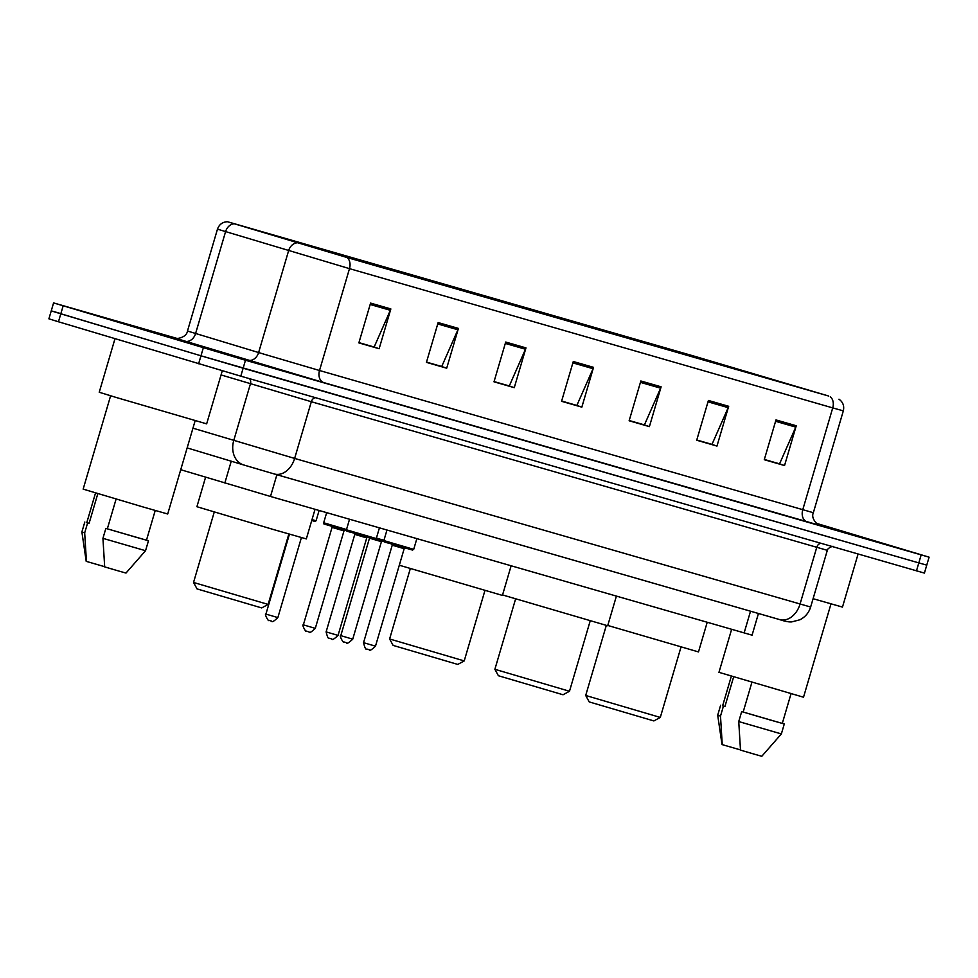 <?xml version="1.0" encoding="UTF-8"?>
<svg xmlns="http://www.w3.org/2000/svg" width="978" height="978" viewBox="0 0 978 978"><rect width="100%" height="100%" fill="white"/><g stroke="black" fill="none" stroke-linecap="round" stroke-linejoin="round"><path stroke-width="1.47" d="M758.451 613.487L752.07 635.174L270.49 496.469L180.734 469.709M59.181 313.094L51.247 310.87L48.9 318.828L58.472 321.774L240.796 376.163L924.418 573.084L926.753 565.125L918.819 562.9L926.753 565.125L929.1 557.167L816.312 523.303M177.128 338.449L53.582 302.911L245.478 360.246L243.131 368.205L918.819 562.9L200.967 355.796L243.131 368.205L240.796 376.163M63.154 305.857L60.807 313.816L200.967 355.796L51.247 310.87L60.807 313.816L58.472 321.774M841.679 530.993L816.569 523.536L841.679 530.993M205.869 347.777L125.685 324.378L205.869 347.777M827.975 395.833L346.456 257.348L228.229 221.957L695.358 356.493L827.975 395.833M828.513 395.992L694.771 356.322L227.446 221.725L347.043 257.52L828.513 395.992M370.576 303.094L358.865 342.887L379.134 348.73L390.845 308.938L370.576 303.094M358.938 342.63L374.158 347.019L390.344 310.295A8.301 6.1 -73.9 0 0 390.845 308.938M373.351 346.787L379.134 348.73M438.144 322.569L426.432 362.361L446.701 368.205L458.413 328.412L438.144 322.569M426.506 362.104L441.726 366.493L457.912 329.769A8.301 6.1 -73.9 0 0 458.413 328.412M440.919 366.261L446.701 368.205M505.712 342.043L494 381.823L514.269 387.667L525.981 347.887L505.712 342.043M494.073 381.579L509.293 385.955L525.479 349.232A8.301 6.1 -73.9 0 0 525.981 347.887M508.487 385.723L514.269 387.667M775.982 419.929L764.27 459.709L784.539 465.552L796.251 425.76L775.982 419.929M764.344 459.452L779.564 463.841L795.762 427.117A8.301 6.1 -73.9 0 0 796.251 425.76M778.757 463.609L784.539 465.552M708.414 400.454L696.703 440.234L716.972 446.078L728.683 406.298L708.414 400.454M696.776 439.99L711.996 444.367L728.194 407.655A8.301 6.1 -73.9 0 0 728.683 406.298M711.189 444.134L716.972 446.078M640.847 380.98L629.135 420.772L649.404 426.616L661.116 386.823L640.847 380.98M629.209 420.516L644.429 424.904L660.615 388.18A8.301 6.1 -73.9 0 0 661.116 386.823M643.622 424.672L649.404 426.616M573.279 361.518L561.568 401.298L581.837 407.141L593.548 367.349L573.279 361.518M561.641 401.041L576.861 405.43L593.047 368.706A8.301 6.1 -73.9 0 0 593.548 367.349M576.054 405.198L581.837 407.141M817.804 524.428L856.997 535.699L817.804 524.428M245.478 360.246L929.1 557.167M440.858 366.444L426.445 362.3M373.29 346.982L358.877 342.826M643.561 424.855L629.147 420.711M711.128 444.33L696.727 440.173M778.708 463.804L764.295 459.648M508.426 385.919L494.012 381.762M575.993 405.393L561.58 401.237M813.085 598.707L842.474 607.081L858.085 554.037M731.617 629.343L718.964 672.338L803.513 697.216L830.982 603.891M817.547 524.269L841.679 531.201L816.74 523.67M731.348 676.153L722.62 705.835L724.906 706.568L733.659 676.837M722.241 744.649L720.505 716.092L717.705 715.199L722.021 744.564L740.468 749.906M720.505 716.092L723.427 706.153L724.906 706.568M722.632 705.774L723.427 706.153M751.923 682.265L743.158 712.045L769.943 719.906L782.302 723.402L791.031 693.72M743.158 712.045L741.679 711.617L738.745 721.556L740.493 750.114L755.444 754.49L761.813 756.275L781.361 733.928L784.283 723.989L782.314 723.341M738.745 721.556L781.361 733.928M741.679 711.617L784.283 723.989M660.297 717.424L585.7 695.468L589.208 701.911L653.866 720.933L660.297 717.424L681.018 647.008M607.766 625.455L698.488 651.923L707.204 622.314M569.489 691.25L494.88 669.294L498.401 675.737L563.047 694.759L569.489 691.25L590.211 620.847M502.545 594.942L607.68 625.761L616.397 596.14M464.22 660.92L389.611 638.964L393.119 645.407L457.777 664.429L464.22 660.92L484.941 590.504M399.305 565.223L502.411 595.419L511.127 565.81M268.131 604.416L193.534 582.46L197.043 588.903L261.701 607.925L268.131 604.416L288.852 534M205.588 477.215L196.908 506.714L273.485 529.538L306.322 538.915L315.038 509.306M114.988 338.706L99.23 392.251L116.455 397.545L206.651 423.865L222.287 370.76M110.612 395.797L83.154 489.122L142.323 506.751L167.703 514L195.16 420.674M195.466 344.782L141.003 328.889L195.466 344.782M95.538 492.936L86.797 522.619L89.084 523.352L97.837 493.621M86.431 561.433L84.683 532.876L81.883 531.983L86.211 561.348L104.658 566.69M84.683 532.876L87.617 522.924L89.084 523.352M86.822 522.558L87.617 522.924M116.101 499.049L107.335 528.817L134.133 536.678L146.48 540.186L155.221 510.504M107.335 528.817L105.856 528.401L102.934 538.34L104.683 566.898L119.622 571.274L125.991 573.059L145.539 550.712L148.473 540.773L146.504 540.125M102.934 538.34L145.539 550.712M105.856 528.401L148.473 540.773M750.529 611.201L744.124 632.949M231.248 461.2L224.83 483.022M276.896 474.721L270.49 496.469M192.959 428.181L294.635 458.425L810.64 607.02C808.843 612.754 805.285 616.996 799.943 619.759L791.813 621.886C789.014 622.155 784.979 621.397 779.71 619.612A20.734 15.245 106.1 0 1 779.6 619.587L274.415 474.012M821.068 543.365A5.183 3.814 -73.9 0 0 816.74 547.362L800.053 604.062A20.734 15.245 106.1 0 1 779.71 619.612L274.292 473.975A20.734 15.245 106.1 0 1 274.182 473.939L246.077 465.675M245.881 465.614L243.742 464.978A20.734 16.492 106.8 0 1 243.608 464.929L187.153 447.9L243.473 464.892M249.524 378.669A5.183 4.12 -73.2 0 1 250.441 383.792L233.754 440.491A20.734 16.492 106.8 0 0 243.608 464.929L274.292 473.975A20.734 15.245 106.1 0 0 294.635 458.425L311.322 401.726L221.065 374.929M833.28 546.714C834.063 545.272 827.18 548.181 827.327 550.333L311.322 401.726A5.183 3.814 -73.9 0 1 315.649 397.728M916.472 570.859L921.154 554.942M198.62 363.755L203.314 347.838M819.466 525.272L323.889 382.63A10.367 7.616 106.1 0 1 319.513 370.503L813.341 512.716C810.126 519.636 820.322 526.836 819.613 525.32M323.889 382.63L175.539 338.254M263.29 353.963L319.513 370.503L349.488 268.644L217.471 229.158L187.483 331.016L263.29 353.963M234.084 223.791A10.367 8.252 106.8 0 0 225.563 231.688L195.588 333.535A10.367 8.252 -73.2 0 1 184.744 341.188M297.116 242.813A10.367 8.252 106.8 0 0 288.608 250.71L258.62 352.569A10.367 8.252 -73.2 0 1 247.776 360.21M347.043 257.52A10.367 7.616 106.1 0 1 349.488 268.644L832.73 407.899A10.367 7.616 -73.9 0 0 830.285 396.775M838.965 399.195C842.975 402.068 844.43 405.943 843.329 410.858L832.73 407.899L802.755 509.758A10.367 7.616 106.1 0 0 807.131 521.885M735.957 368.413L735.639 369.488M695.358 356.493L694.979 357.777M572.876 362.887L593.047 368.706M640.443 382.361L660.615 388.18M708.011 401.836L728.194 407.655M775.578 421.298L795.762 427.117M505.308 343.425L525.479 349.232M437.741 323.95L457.912 329.769M370.161 304.476L390.344 310.295M413.706 549.355L412.471 550.064L389.024 543.23C384.268 542.203 382.545 541.323 383.865 540.565L413.706 549.355L416.86 538.646M404.171 548.707L392.227 545.186L363.547 642.668L375.479 646.177L404.171 548.707L405.369 547.986M407.948 548.682L389.036 543.23M368.718 649.588L366.848 649.037C365.919 650.064 364.818 647.949 363.547 642.668M370.515 537.888L351.603 532.435C346.835 531.421 345.112 530.528 346.432 529.783L376.273 538.56L379.427 527.863M366.738 537.912L354.794 534.404L326.114 631.886L338.046 635.394L366.738 537.912L367.936 537.191M326.114 631.886C327.385 637.155 328.486 639.282 329.415 638.255L329.757 638.353M331.285 638.805L329.941 638.414M376.408 538.12L383.938 540.333M383.987 541.409L375.943 539.061L383.987 541.409M345.98 642.57L343.743 641.874C343.694 643.964 338.865 635.003 340.796 635.639L352.728 639.16L381.42 541.678L369.488 538.169L368.865 536.91M328.852 525.406L346.554 530.626L328.852 525.418C319.696 522.851 325.54 524.049 323.681 522.753L346.505 529.538M315.295 628.365C311.371 632.106 309.292 633.304 309.072 631.935L306.31 631.091C306.261 633.169 301.432 624.208 303.363 624.856L315.295 628.365L343.987 530.895L332.055 527.374L331.432 526.115M308.547 631.776L307.19 631.385M312.006 519.599L316.09 520.748L315.112 521.494L311.75 520.504M267.85 614.661L277.862 617.583C273.938 621.323 271.86 622.509 271.639 621.152L268.877 620.309C268.828 622.387 263.999 613.426 265.93 614.074L267.85 614.661M271.114 620.993L269.757 620.602M810.64 607.02L827.327 550.333M227.446 221.725C222.519 221.957 219.194 224.439 217.471 229.158M53.582 302.911L51.247 310.87M843.329 410.858L813.341 512.716M187.483 331.016C186.443 338.584 173.974 339.109 175.392 338.217M717.705 715.199L720.627 705.248M585.7 695.468L606.311 625.419M494.88 669.294L515.614 598.891M389.611 638.964L410.332 568.548M193.534 582.46L214.255 512.044M81.883 531.983L84.817 522.032M383.865 540.565L386.97 530.027M375.479 646.177C371.542 649.918 369.464 651.116 369.256 649.747L367.349 649.196M391.616 543.939L392.227 545.186M346.432 529.783L349.537 519.245M338.046 635.394C334.109 639.135 332.031 640.321 331.823 638.964L329.916 638.414M354.183 533.144L354.794 534.404M376.273 538.56L375.039 539.281L351.591 532.435M352.728 639.16C348.791 642.901 346.725 644.086 346.505 642.717L344.598 642.167M340.796 635.639L369.488 538.169M381.42 541.678L382.618 540.956M323.681 522.753L326.664 512.655M303.363 624.856L332.055 527.374M343.987 530.895L345.185 530.174M277.862 617.583L301.407 537.594M316.09 520.748L319.121 510.479M265.93 614.074L289.439 534.171"/></g></svg>
